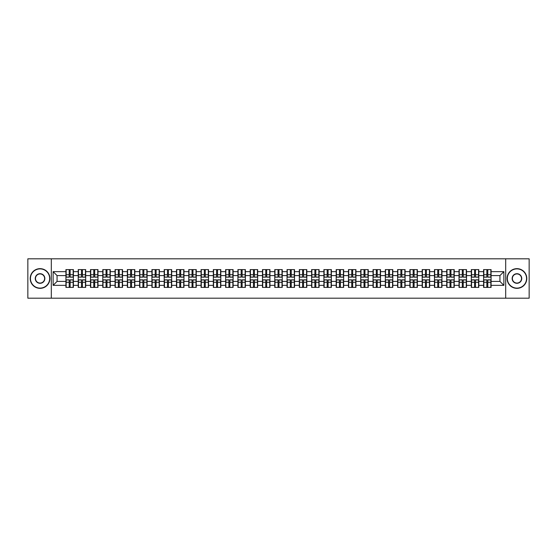 <?xml version="1.0" encoding="UTF-8"?>
<svg xmlns="http://www.w3.org/2000/svg" width="557" height="557" viewBox="0 0 557 557"><rect width="100%" height="100%" fill="white"/><g stroke="black" fill="none" stroke-linecap="round" stroke-linejoin="round"><path stroke-width="0.84" d="M505.686 298.19L529.15 298.19L529.15 258.81L505.686 258.81L505.686 298.19L51.314 298.19L51.314 258.81L27.85 258.81L27.85 298.19L51.314 298.19M505.686 258.81L51.314 258.81M499.935 281.41L499.935 275.59L491.079 275.59L491.079 281.41L499.935 281.41L503.869 285.351L503.869 271.649L491.079 271.649L491.079 269.602L483.594 269.602L483.594 275.59L478.79 275.59L478.79 281.41L483.594 281.41L483.594 275.59M503.869 285.351L491.079 285.351L491.079 287.398L483.594 287.398L483.594 285.351L478.79 285.351L478.79 287.398L471.313 287.398L471.313 285.351L466.508 285.351L466.508 287.398L459.024 287.398L459.024 285.351L454.22 285.351L454.22 287.398L446.742 287.398L446.742 285.351L441.938 285.351L441.938 287.398L434.46 287.398L434.46 285.351L429.656 285.351L429.656 287.398L422.171 287.398L422.171 285.351L417.367 285.351L417.367 287.398L409.889 287.398L409.889 285.351L405.085 285.351L405.085 287.398L397.607 287.398L397.607 285.351L392.803 285.351L392.803 287.398L385.319 287.398L385.319 285.351L380.515 285.351L380.515 287.398L373.037 287.398L373.037 285.351L368.233 285.351L368.233 287.398L360.748 287.398L360.748 285.351L355.944 285.351L355.944 287.398L348.466 287.398L348.466 285.351L343.662 285.351L343.662 287.398L336.184 287.398L336.184 285.351L331.38 285.351L331.38 287.398L323.896 287.398L323.896 285.351L319.091 285.351L319.091 287.398L311.614 287.398L311.614 285.351L306.81 285.351L306.81 287.398L299.332 287.398L299.332 285.351L294.528 285.351L294.528 287.398L287.043 287.398L287.043 285.351L282.239 285.351L282.239 287.398L274.761 287.398L274.761 285.351L269.957 285.351L269.957 287.398L262.472 287.398L262.472 285.351L257.668 285.351L257.668 287.398L250.19 287.398L250.19 285.351L245.386 285.351L245.386 287.398L237.909 287.398L237.909 285.351L233.105 285.351L233.105 287.398L225.62 287.398L225.62 285.351L220.816 285.351L220.816 287.398L213.338 287.398L213.338 285.351L208.534 285.351L208.534 287.398L201.056 287.398L201.056 285.351L196.252 285.351L196.252 287.398L188.767 287.398L188.767 285.351L183.963 285.351L183.963 287.398L176.485 287.398L176.485 285.351L171.681 285.351L171.681 287.398L164.197 287.398L164.197 285.351L159.393 285.351L159.393 287.398L151.915 287.398L151.915 285.351L147.111 285.351L147.111 287.398L139.633 287.398L139.633 285.351L134.829 285.351L134.829 287.398L127.344 287.398L127.344 285.351L122.54 285.351L122.54 287.398L115.062 287.398L115.062 285.351L110.258 285.351L110.258 287.398L102.78 287.398L102.78 285.351L97.976 285.351L97.976 287.398L90.492 287.398L90.492 285.351L85.687 285.351L85.687 287.398L78.21 287.398L78.21 285.351L73.406 285.351L73.406 287.398L65.921 287.398L65.921 285.351L53.131 285.351L53.131 271.649L65.921 271.649L65.921 275.59L57.065 275.59L57.065 281.41L65.921 281.41L65.921 275.59M483.594 271.649L478.79 271.649L478.79 269.602L471.313 269.602L471.313 271.649L466.508 271.649L466.508 269.602L459.024 269.602L459.024 271.649L454.22 271.649L454.22 269.602L446.742 269.602L446.742 271.649L441.938 271.649L441.938 269.602L434.46 269.602L434.46 271.649L429.656 271.649L429.656 269.602L422.171 269.602L422.171 271.649L417.367 271.649L417.367 269.602L409.889 269.602L409.889 271.649L405.085 271.649L405.085 269.602L397.607 269.602L397.607 271.649L392.803 271.649L392.803 269.602L385.319 269.602L385.319 271.649L380.515 271.649L380.515 269.602L373.037 269.602L373.037 271.649L368.233 271.649L368.233 269.602L360.748 269.602L360.748 271.649L355.944 271.649L355.944 269.602L348.466 269.602L348.466 271.649L343.662 271.649L343.662 269.602L336.184 269.602L336.184 271.649L331.38 271.649L331.38 269.602L323.896 269.602L323.896 271.649L319.091 271.649L319.091 269.602L311.614 269.602L311.614 271.649L306.81 271.649L306.81 269.602L299.332 269.602L299.332 271.649L294.528 271.649L294.528 269.602L287.043 269.602L287.043 271.649L282.239 271.649L282.239 269.602L274.761 269.602L274.761 271.649L269.957 271.649L269.957 269.602L262.472 269.602L262.472 271.649L257.668 271.649L257.668 269.602L250.19 269.602L250.19 271.649L245.386 271.649L245.386 269.602L237.909 269.602L237.909 271.649L233.105 271.649L233.105 269.602L225.62 269.602L225.62 271.649L220.816 271.649L220.816 269.602L213.338 269.602L213.338 271.649L208.534 271.649L208.534 269.602L201.056 269.602L201.056 271.649L196.252 271.649L196.252 269.602L188.767 269.602L188.767 271.649L183.963 271.649L183.963 269.602L176.485 269.602L176.485 271.649L171.681 271.649L171.681 269.602L164.197 269.602L164.197 271.649L159.393 271.649L159.393 269.602L151.915 269.602L151.915 271.649L147.111 271.649L147.111 269.602L139.633 269.602L139.633 271.649L134.829 271.649L134.829 269.602L127.344 269.602L127.344 271.649L122.54 271.649L122.54 269.602L115.062 269.602L115.062 271.649L110.258 271.649L110.258 269.602L102.78 269.602L102.78 271.649L97.976 271.649L97.976 269.602L90.492 269.602L90.492 271.649L85.687 271.649L85.687 269.602L78.21 269.602L78.21 271.649L73.406 271.649L73.406 269.602L65.921 269.602L65.921 271.649M483.594 281.41L483.594 285.351M478.79 281.41L478.79 285.351M478.79 271.649L478.79 275.59M466.508 281.41L471.313 281.41L471.313 275.59L466.508 275.59L466.508 285.351M471.313 281.41L471.313 285.351M471.313 271.649L471.313 275.59M466.508 271.649L466.508 275.59M454.22 281.41L459.024 281.41L459.024 275.59L454.22 275.59L454.22 285.351M459.024 281.41L459.024 285.351M459.024 271.649L459.024 275.59M454.22 271.649L454.22 275.59M441.938 281.41L446.742 281.41L446.742 275.59L441.938 275.59L441.938 285.351M446.742 281.41L446.742 285.351M446.742 271.649L446.742 275.59M441.938 271.649L441.938 275.59M429.656 281.41L434.46 281.41L434.46 275.59L429.656 275.59L429.656 285.351M434.46 281.41L434.46 285.351M434.46 271.649L434.46 275.59M429.656 271.649L429.656 275.59M417.367 281.41L422.171 281.41L422.171 275.59L417.367 275.59L417.367 285.351M422.171 281.41L422.171 285.351M422.171 271.649L422.171 275.59M417.367 271.649L417.367 275.59M405.085 281.41L409.889 281.41L409.889 275.59L405.085 275.59L405.085 285.351M409.889 281.41L409.889 285.351M409.889 271.649L409.889 275.59M405.085 271.649L405.085 275.59M392.803 281.41L397.607 281.41L397.607 275.59L392.803 275.59L392.803 285.351M397.607 281.41L397.607 285.351M397.607 271.649L397.607 275.59M392.803 271.649L392.803 275.59M380.515 281.41L385.319 281.41L385.319 275.59L380.515 275.59L380.515 285.351M385.319 281.41L385.319 285.351M385.319 271.649L385.319 275.59M380.515 271.649L380.515 275.59M368.233 281.41L373.037 281.41L373.037 275.59L368.233 275.59L368.233 285.351M373.037 281.41L373.037 285.351M373.037 271.649L373.037 275.59M368.233 271.649L368.233 275.59M355.944 281.41L360.748 281.41L360.748 275.59L355.944 275.59L355.944 285.351M360.748 281.41L360.748 285.351M360.748 271.649L360.748 275.59M355.944 271.649L355.944 275.59M343.662 281.41L348.466 281.41L348.466 275.59L343.662 275.59L343.662 285.351M348.466 281.41L348.466 285.351M348.466 271.649L348.466 275.59M343.662 271.649L343.662 275.59M331.38 281.41L336.184 281.41L336.184 275.59L331.38 275.59L331.38 285.351M336.184 281.41L336.184 285.351M336.184 271.649L336.184 275.59M331.38 271.649L331.38 275.59M319.091 281.41L323.896 281.41L323.896 275.59L319.091 275.59L319.091 285.351M323.896 281.41L323.896 285.351M323.896 271.649L323.896 275.59M319.091 271.649L319.091 275.59M306.81 281.41L311.614 281.41L311.614 275.59L306.81 275.59L306.81 285.351M311.614 281.41L311.614 285.351M311.614 271.649L311.614 275.59M306.81 271.649L306.81 275.59M294.528 281.41L299.332 281.41L299.332 275.59L294.528 275.59L294.528 285.351M299.332 281.41L299.332 285.351M299.332 271.649L299.332 275.59M294.528 271.649L294.528 275.59M282.239 281.41L287.043 281.41L287.043 275.59L282.239 275.59L282.239 285.351M287.043 281.41L287.043 285.351M287.043 271.649L287.043 275.59M282.239 271.649L282.239 275.59M269.957 281.41L274.761 281.41L274.761 275.59L269.957 275.59L269.957 285.351M274.761 281.41L274.761 285.351M274.761 271.649L274.761 275.59M269.957 271.649L269.957 275.59M257.668 281.41L262.472 281.41L262.472 275.59L257.668 275.59L257.668 285.351M262.472 281.41L262.472 285.351M262.472 271.649L262.472 275.59M257.668 271.649L257.668 275.59M245.386 281.41L250.19 281.41L250.19 275.59L245.386 275.59L245.386 285.351M250.19 281.41L250.19 285.351M250.19 271.649L250.19 275.59M245.386 271.649L245.386 275.59M233.105 281.41L237.909 281.41L237.909 275.59L233.105 275.59L233.105 285.351M237.909 281.41L237.909 285.351M237.909 271.649L237.909 275.59M233.105 271.649L233.105 275.59M220.816 281.41L225.62 281.41L225.62 275.59L220.816 275.59L220.816 285.351M225.62 281.41L225.62 285.351M225.62 271.649L225.62 275.59M220.816 271.649L220.816 275.59M208.534 281.41L213.338 281.41L213.338 275.59L208.534 275.59L208.534 285.351M213.338 281.41L213.338 285.351M213.338 271.649L213.338 275.59M208.534 271.649L208.534 275.59M196.252 281.41L201.056 281.41L201.056 275.59L196.252 275.59L196.252 285.351M201.056 281.41L201.056 285.351M201.056 271.649L201.056 275.59M196.252 271.649L196.252 275.59M183.963 281.41L188.767 281.41L188.767 275.59L183.963 275.59L183.963 285.351M188.767 281.41L188.767 285.351M188.767 271.649L188.767 275.59M183.963 271.649L183.963 275.59M171.681 281.41L176.485 281.41L176.485 275.59L171.681 275.59L171.681 285.351M176.485 281.41L176.485 285.351M176.485 271.649L176.485 275.59M171.681 271.649L171.681 275.59M159.393 281.41L164.197 281.41L164.197 275.59L159.393 275.59L159.393 285.351M164.197 281.41L164.197 285.351M164.197 271.649L164.197 275.59M159.393 271.649L159.393 275.59M147.111 281.41L151.915 281.41L151.915 275.59L147.111 275.59L147.111 285.351M151.915 281.41L151.915 285.351M151.915 271.649L151.915 275.59M147.111 271.649L147.111 275.59M134.829 281.41L139.633 281.41L139.633 275.59L134.829 275.59L134.829 285.351M139.633 281.41L139.633 285.351M139.633 271.649L139.633 275.59M134.829 271.649L134.829 275.59M122.54 281.41L127.344 281.41L127.344 275.59L122.54 275.59L122.54 285.351M127.344 281.41L127.344 285.351M127.344 271.649L127.344 275.59M122.54 271.649L122.54 275.59M110.258 281.41L115.062 281.41L115.062 275.59L110.258 275.59L110.258 285.351M115.062 281.41L115.062 285.351M115.062 271.649L115.062 275.59M110.258 271.649L110.258 275.59M97.976 281.41L102.78 281.41L102.78 275.59L97.976 275.59L97.976 285.351M102.78 281.41L102.78 285.351M102.78 271.649L102.78 275.59M97.976 271.649L97.976 275.59M85.687 281.41L90.492 281.41L90.492 275.59L85.687 275.59L85.687 285.351M90.492 281.41L90.492 285.351M90.492 271.649L90.492 275.59M85.687 271.649L85.687 275.59M73.406 281.41L78.21 281.41L78.21 275.59L73.406 275.59L73.406 285.351M78.21 281.41L78.21 285.351M78.21 271.649L78.21 275.59M73.406 271.649L73.406 275.59M65.921 281.41L65.921 285.351M57.065 281.41L53.131 285.351M53.131 271.649L57.065 275.59M491.079 281.41L491.079 285.351M491.079 271.649L491.079 275.59M503.869 271.649L499.935 275.59M73.169 269.602L73.169 277.163L70.14 277.163L70.14 269.602M69.193 269.602L69.193 277.163L66.158 277.163L66.158 269.602M69.193 270.625L70.14 270.625M70.14 273.536L69.193 273.536M66.158 287.398L66.158 279.837L69.193 279.837L69.193 287.398M70.14 287.398L70.14 279.837L73.169 279.837L73.169 287.398M70.14 286.375L69.193 286.375M69.193 283.464L70.14 283.464M40.055 288.108A9.608 9.608 0 0 0 49.664 278.5A9.608 9.608 0 0 0 40.055 268.892A9.608 9.608 0 0 0 30.447 278.5A9.608 9.608 0 0 0 40.055 288.108M40.055 268.655A9.845 9.845 0 0 1 49.9 278.5A9.845 9.845 0 0 1 40.055 288.345A9.845 9.845 0 0 1 30.21 278.5A9.845 9.845 0 0 1 40.055 268.655M40.055 283.304A4.804 4.804 0 0 1 35.251 278.5A4.804 4.804 0 0 1 40.055 273.696A4.804 4.804 0 0 1 44.859 278.5A4.804 4.804 0 0 1 40.055 283.304M40.055 273.933A4.567 4.567 0 0 0 35.488 278.5A4.567 4.567 0 0 0 40.055 283.067A4.567 4.567 0 0 0 44.623 278.5A4.567 4.567 0 0 0 40.055 273.933M516.945 288.108A9.608 9.608 0 0 0 526.553 278.5A9.608 9.608 0 0 0 516.945 268.892A9.608 9.608 0 0 0 507.336 278.5A9.608 9.608 0 0 0 516.945 288.108M516.945 268.655A9.845 9.845 0 0 1 526.79 278.5A9.845 9.845 0 0 1 516.945 288.345A9.845 9.845 0 0 1 507.1 278.5A9.845 9.845 0 0 1 516.945 268.655M516.945 283.304A4.804 4.804 0 0 1 512.141 278.5A4.804 4.804 0 0 1 516.945 273.696A4.804 4.804 0 0 1 521.749 278.5A4.804 4.804 0 0 1 516.945 283.304M516.945 273.933A4.567 4.567 0 0 0 512.377 278.5A4.567 4.567 0 0 0 516.945 283.067A4.567 4.567 0 0 0 521.512 278.5A4.567 4.567 0 0 0 516.945 273.933M85.451 269.602L85.451 277.163L82.422 277.163L82.422 269.602M81.475 269.602L81.475 277.163L78.446 277.163L78.446 269.602M81.475 270.625L82.422 270.625M82.422 273.536L81.475 273.536M97.74 269.602L97.74 277.163L94.704 277.163L94.704 269.602M93.764 269.602L93.764 277.163L90.728 277.163L90.728 269.602M93.764 270.625L94.704 270.625M94.704 273.536L93.764 273.536M110.021 269.602L110.021 277.163L106.993 277.163L106.993 269.602M106.046 269.602L106.046 277.163L103.01 277.163L103.01 269.602M106.046 270.625L106.993 270.625M106.993 273.536L106.046 273.536M122.303 269.602L122.303 277.163L119.275 277.163L119.275 269.602M118.328 269.602L118.328 277.163L115.299 277.163L115.299 269.602M118.328 270.625L119.275 270.625M119.275 273.536L118.328 273.536M134.592 269.602L134.592 277.163L131.556 277.163L131.556 269.602M130.617 269.602L130.617 277.163L127.581 277.163L127.581 269.602M130.617 270.625L131.556 270.625M131.556 273.536L130.617 273.536M78.446 287.398L78.446 279.837L81.475 279.837L81.475 287.398M82.422 287.398L82.422 279.837L85.451 279.837L85.451 287.398M82.422 286.375L81.475 286.375M81.475 283.464L82.422 283.464M90.728 287.398L90.728 279.837L93.764 279.837L93.764 287.398M94.704 287.398L94.704 279.837L97.74 279.837L97.74 287.398M94.704 286.375L93.764 286.375M93.764 283.464L94.704 283.464M103.01 287.398L103.01 279.837L106.046 279.837L106.046 287.398M106.993 287.398L106.993 279.837L110.021 279.837L110.021 287.398M106.993 286.375L106.046 286.375M106.046 283.464L106.993 283.464M115.299 287.398L115.299 279.837L118.328 279.837L118.328 287.398M119.275 287.398L119.275 279.837L122.303 279.837L122.303 287.398M119.275 286.375L118.328 286.375M118.328 283.464L119.275 283.464M127.581 287.398L127.581 279.837L130.617 279.837L130.617 287.398M131.556 287.398L131.556 279.837L134.592 279.837L134.592 287.398M131.556 286.375L130.617 286.375M130.617 283.464L131.556 283.464M146.874 269.602L146.874 277.163L143.845 277.163L143.845 269.602M142.898 269.602L142.898 277.163L139.87 277.163L139.87 269.602M142.898 270.625L143.845 270.625M143.845 273.536L142.898 273.536M139.87 287.398L139.87 279.837L142.898 279.837L142.898 287.398M143.845 287.398L143.845 279.837L146.874 279.837L146.874 287.398M143.845 286.375L142.898 286.375M142.898 283.464L143.845 283.464M159.163 269.602L159.163 277.163L156.127 277.163L156.127 269.602M155.18 269.602L155.18 277.163L152.152 277.163L152.152 269.602M155.18 270.625L156.127 270.625M156.127 273.536L155.18 273.536M152.152 287.398L152.152 279.837L155.18 279.837L155.18 287.398M156.127 287.398L156.127 279.837L159.163 279.837L159.163 287.398M156.127 286.375L155.18 286.375M155.18 283.464L156.127 283.464M171.445 269.602L171.445 277.163L168.416 277.163L168.416 269.602M167.469 269.602L167.469 277.163L164.433 277.163L164.433 269.602M167.469 270.625L168.416 270.625M168.416 273.536L167.469 273.536M164.433 287.398L164.433 279.837L167.469 279.837L167.469 287.398M168.416 287.398L168.416 279.837L171.445 279.837L171.445 287.398M168.416 286.375L167.469 286.375M167.469 283.464L168.416 283.464M183.726 269.602L183.726 277.163L180.698 277.163L180.698 269.602M179.751 269.602L179.751 277.163L176.722 277.163L176.722 269.602M179.751 270.625L180.698 270.625M180.698 273.536L179.751 273.536M176.722 287.398L176.722 279.837L179.751 279.837L179.751 287.398M180.698 287.398L180.698 279.837L183.726 279.837L183.726 287.398M180.698 286.375L179.751 286.375M179.751 283.464L180.698 283.464M196.015 269.602L196.015 277.163L192.98 277.163L192.98 269.602M192.04 269.602L192.04 277.163L189.004 277.163L189.004 269.602M192.04 270.625L192.98 270.625M192.98 273.536L192.04 273.536M189.004 287.398L189.004 279.837L192.04 279.837L192.04 287.398M192.98 287.398L192.98 279.837L196.015 279.837L196.015 287.398M192.98 286.375L192.04 286.375M192.04 283.464L192.98 283.464M208.297 269.602L208.297 277.163L205.268 277.163L205.268 269.602M204.322 269.602L204.322 277.163L201.286 277.163L201.286 269.602M204.322 270.625L205.268 270.625M205.268 273.536L204.322 273.536M201.286 287.398L201.286 279.837L204.322 279.837L204.322 287.398M205.268 287.398L205.268 279.837L208.297 279.837L208.297 287.398M205.268 286.375L204.322 286.375M204.322 283.464L205.268 283.464M220.579 269.602L220.579 277.163L217.55 277.163L217.55 269.602M216.603 269.602L216.603 277.163L213.575 277.163L213.575 269.602M216.603 270.625L217.55 270.625M217.55 273.536L216.603 273.536M213.575 287.398L213.575 279.837L216.603 279.837L216.603 287.398M217.55 287.398L217.55 279.837L220.579 279.837L220.579 287.398M217.55 286.375L216.603 286.375M216.603 283.464L217.55 283.464M232.868 269.602L232.868 277.163L229.832 277.163L229.832 269.602M228.892 269.602L228.892 277.163L225.857 277.163L225.857 269.602M228.892 270.625L229.832 270.625M229.832 273.536L228.892 273.536M225.857 287.398L225.857 279.837L228.892 279.837L228.892 287.398M229.832 287.398L229.832 279.837L232.868 279.837L232.868 287.398M229.832 286.375L228.892 286.375M228.892 283.464L229.832 283.464M245.15 269.602L245.15 277.163L242.121 277.163L242.121 269.602M241.174 269.602L241.174 277.163L238.145 277.163L238.145 269.602M241.174 270.625L242.121 270.625M242.121 273.536L241.174 273.536M238.145 287.398L238.145 279.837L241.174 279.837L241.174 287.398M242.121 287.398L242.121 279.837L245.15 279.837L245.15 287.398M242.121 286.375L241.174 286.375M241.174 283.464L242.121 283.464M257.438 269.602L257.438 277.163L254.403 277.163L254.403 269.602M253.456 269.602L253.456 277.163L250.427 277.163L250.427 269.602M253.456 270.625L254.403 270.625M254.403 273.536L253.456 273.536M250.427 287.398L250.427 279.837L253.456 279.837L253.456 287.398M254.403 287.398L254.403 279.837L257.438 279.837L257.438 287.398M254.403 286.375L253.456 286.375M253.456 283.464L254.403 283.464M269.72 269.602L269.72 277.163L266.685 277.163L266.685 269.602M265.745 269.602L265.745 277.163L262.709 277.163L262.709 269.602M265.745 270.625L266.685 270.625M266.685 273.536L265.745 273.536M262.709 287.398L262.709 279.837L265.745 279.837L265.745 287.398M266.685 287.398L266.685 279.837L269.72 279.837L269.72 287.398M266.685 286.375L265.745 286.375M265.745 283.464L266.685 283.464M282.002 269.602L282.002 277.163L278.973 277.163L278.973 269.602M278.027 269.602L278.027 277.163L274.998 277.163L274.998 269.602M278.027 270.625L278.973 270.625M278.973 273.536L278.027 273.536M274.998 287.398L274.998 279.837L278.027 279.837L278.027 287.398M278.973 287.398L278.973 279.837L282.002 279.837L282.002 287.398M278.973 286.375L278.027 286.375M278.027 283.464L278.973 283.464M294.291 269.602L294.291 277.163L291.255 277.163L291.255 269.602M290.315 269.602L290.315 277.163L287.28 277.163L287.28 269.602M290.315 270.625L291.255 270.625M291.255 273.536L290.315 273.536M287.28 287.398L287.28 279.837L290.315 279.837L290.315 287.398M291.255 287.398L291.255 279.837L294.291 279.837L294.291 287.398M291.255 286.375L290.315 286.375M290.315 283.464L291.255 283.464M306.573 269.602L306.573 277.163L303.544 277.163L303.544 269.602M302.597 269.602L302.597 277.163L299.562 277.163L299.562 269.602M302.597 270.625L303.544 270.625M303.544 273.536L302.597 273.536M299.562 287.398L299.562 279.837L302.597 279.837L302.597 287.398M303.544 287.398L303.544 279.837L306.573 279.837L306.573 287.398M303.544 286.375L302.597 286.375M302.597 283.464L303.544 283.464M318.855 269.602L318.855 277.163L315.826 277.163L315.826 269.602M314.879 269.602L314.879 277.163L311.85 277.163L311.85 269.602M314.879 270.625L315.826 270.625M315.826 273.536L314.879 273.536M311.85 287.398L311.85 279.837L314.879 279.837L314.879 287.398M315.826 287.398L315.826 279.837L318.855 279.837L318.855 287.398M315.826 286.375L314.879 286.375M314.879 283.464L315.826 283.464M331.143 269.602L331.143 277.163L328.108 277.163L328.108 269.602M327.168 269.602L327.168 277.163L324.132 277.163L324.132 269.602M327.168 270.625L328.108 270.625M328.108 273.536L327.168 273.536M324.132 287.398L324.132 279.837L327.168 279.837L327.168 287.398M328.108 287.398L328.108 279.837L331.143 279.837L331.143 287.398M328.108 286.375L327.168 286.375M327.168 283.464L328.108 283.464M343.425 269.602L343.425 277.163L340.397 277.163L340.397 269.602M339.45 269.602L339.45 277.163L336.421 277.163L336.421 269.602M339.45 270.625L340.397 270.625M340.397 273.536L339.45 273.536M336.421 287.398L336.421 279.837L339.45 279.837L339.45 287.398M340.397 287.398L340.397 279.837L343.425 279.837L343.425 287.398M340.397 286.375L339.45 286.375M339.45 283.464L340.397 283.464M355.714 269.602L355.714 277.163L352.678 277.163L352.678 269.602M351.732 269.602L351.732 277.163L348.703 277.163L348.703 269.602M351.732 270.625L352.678 270.625M352.678 273.536L351.732 273.536M348.703 287.398L348.703 279.837L351.732 279.837L351.732 287.398M352.678 287.398L352.678 279.837L355.714 279.837L355.714 287.398M352.678 286.375L351.732 286.375M351.732 283.464L352.678 283.464M367.996 269.602L367.996 277.163L364.96 277.163L364.96 269.602M364.02 269.602L364.02 277.163L360.985 277.163L360.985 269.602M364.02 270.625L364.96 270.625M364.96 273.536L364.02 273.536M360.985 287.398L360.985 279.837L364.02 279.837L364.02 287.398M364.96 287.398L364.96 279.837L367.996 279.837L367.996 287.398M364.96 286.375L364.02 286.375M364.02 283.464L364.96 283.464M380.278 269.602L380.278 277.163L377.249 277.163L377.249 269.602M376.302 269.602L376.302 277.163L373.274 277.163L373.274 269.602M376.302 270.625L377.249 270.625M377.249 273.536L376.302 273.536M373.274 287.398L373.274 279.837L376.302 279.837L376.302 287.398M377.249 287.398L377.249 279.837L380.278 279.837L380.278 287.398M377.249 286.375L376.302 286.375M376.302 283.464L377.249 283.464M392.567 269.602L392.567 277.163L389.531 277.163L389.531 269.602M388.584 269.602L388.584 277.163L385.555 277.163L385.555 269.602M388.584 270.625L389.531 270.625M389.531 273.536L388.584 273.536M385.555 287.398L385.555 279.837L388.584 279.837L388.584 287.398M389.531 287.398L389.531 279.837L392.567 279.837L392.567 287.398M389.531 286.375L388.584 286.375M388.584 283.464L389.531 283.464M404.848 269.602L404.848 277.163L401.82 277.163L401.82 269.602M400.873 269.602L400.873 277.163L397.837 277.163L397.837 269.602M400.873 270.625L401.82 270.625M401.82 273.536L400.873 273.536M397.837 287.398L397.837 279.837L400.873 279.837L400.873 287.398M401.82 287.398L401.82 279.837L404.848 279.837L404.848 287.398M401.82 286.375L400.873 286.375M400.873 283.464L401.82 283.464M417.13 269.602L417.13 277.163L414.102 277.163L414.102 269.602M413.155 269.602L413.155 277.163L410.126 277.163L410.126 269.602M413.155 270.625L414.102 270.625M414.102 273.536L413.155 273.536M410.126 287.398L410.126 279.837L413.155 279.837L413.155 287.398M414.102 287.398L414.102 279.837L417.13 279.837L417.13 287.398M414.102 286.375L413.155 286.375M413.155 283.464L414.102 283.464M429.419 269.602L429.419 277.163L426.384 277.163L426.384 269.602M425.444 269.602L425.444 277.163L422.408 277.163L422.408 269.602M425.444 270.625L426.384 270.625M426.384 273.536L425.444 273.536M422.408 287.398L422.408 279.837L425.444 279.837L425.444 287.398M426.384 287.398L426.384 279.837L429.419 279.837L429.419 287.398M426.384 286.375L425.444 286.375M425.444 283.464L426.384 283.464M441.701 269.602L441.701 277.163L438.672 277.163L438.672 269.602M437.725 269.602L437.725 277.163L434.697 277.163L434.697 269.602M437.725 270.625L438.672 270.625M438.672 273.536L437.725 273.536M434.697 287.398L434.697 279.837L437.725 279.837L437.725 287.398M438.672 287.398L438.672 279.837L441.701 279.837L441.701 287.398M438.672 286.375L437.725 286.375M437.725 283.464L438.672 283.464M453.99 269.602L453.99 277.163L450.954 277.163L450.954 269.602M450.007 269.602L450.007 277.163L446.979 277.163L446.979 269.602M450.007 270.625L450.954 270.625M450.954 273.536L450.007 273.536M446.979 287.398L446.979 279.837L450.007 279.837L450.007 287.398M450.954 287.398L450.954 279.837L453.99 279.837L453.99 287.398M450.954 286.375L450.007 286.375M450.007 283.464L450.954 283.464M466.272 269.602L466.272 277.163L463.236 277.163L463.236 269.602M462.296 269.602L462.296 277.163L459.26 277.163L459.26 269.602M462.296 270.625L463.236 270.625M463.236 273.536L462.296 273.536M459.26 287.398L459.26 279.837L462.296 279.837L462.296 287.398M463.236 287.398L463.236 279.837L466.272 279.837L466.272 287.398M463.236 286.375L462.296 286.375M462.296 283.464L463.236 283.464M478.554 269.602L478.554 277.163L475.525 277.163L475.525 269.602M474.578 269.602L474.578 277.163L471.549 277.163L471.549 269.602M474.578 270.625L475.525 270.625M475.525 273.536L474.578 273.536M471.549 287.398L471.549 279.837L474.578 279.837L474.578 287.398M475.525 287.398L475.525 279.837L478.554 279.837L478.554 287.398M475.525 286.375L474.578 286.375M474.578 283.464L475.525 283.464M490.842 269.602L490.842 277.163L487.807 277.163L487.807 269.602M486.86 269.602L486.86 277.163L483.831 277.163L483.831 269.602M486.86 270.625L487.807 270.625M487.807 273.536L486.86 273.536M483.831 287.398L483.831 279.837L486.86 279.837L486.86 287.398M487.807 287.398L487.807 279.837L490.842 279.837L490.842 287.398M487.807 286.375L486.86 286.375M486.86 283.464L487.807 283.464M69.193 274.733L66.158 274.733M69.193 277.059L66.158 277.059M73.169 274.733L70.14 274.733M73.169 277.059L70.14 277.059M70.14 282.267L73.169 282.267M70.14 279.941L73.169 279.941M66.158 282.267L69.193 282.267M66.158 279.941L69.193 279.941M81.475 274.733L78.446 274.733M81.475 277.059L78.446 277.059M85.451 274.733L82.422 274.733M85.451 277.059L82.422 277.059M93.764 274.733L90.728 274.733M93.764 277.059L90.728 277.059M97.74 274.733L94.704 274.733M97.74 277.059L94.704 277.059M106.046 274.733L103.01 274.733M106.046 277.059L103.01 277.059M110.021 274.733L106.993 274.733M110.021 277.059L106.993 277.059M118.328 274.733L115.299 274.733M118.328 277.059L115.299 277.059M122.303 274.733L119.275 274.733M122.303 277.059L119.275 277.059M130.617 274.733L127.581 274.733M130.617 277.059L127.581 277.059M134.592 274.733L131.556 274.733M134.592 277.059L131.556 277.059M82.422 282.267L85.451 282.267M82.422 279.941L85.451 279.941M78.446 282.267L81.475 282.267M78.446 279.941L81.475 279.941M94.704 282.267L97.74 282.267M94.704 279.941L97.74 279.941M90.728 282.267L93.764 282.267M90.728 279.941L93.764 279.941M106.993 282.267L110.021 282.267M106.993 279.941L110.021 279.941M103.01 282.267L106.046 282.267M103.01 279.941L106.046 279.941M119.275 282.267L122.303 282.267M119.275 279.941L122.303 279.941M115.299 282.267L118.328 282.267M115.299 279.941L118.328 279.941M131.556 282.267L134.592 282.267M131.556 279.941L134.592 279.941M127.581 282.267L130.617 282.267M127.581 279.941L130.617 279.941M142.898 274.733L139.87 274.733M142.898 277.059L139.87 277.059M146.874 274.733L143.845 274.733M146.874 277.059L143.845 277.059M143.845 282.267L146.874 282.267M143.845 279.941L146.874 279.941M139.87 282.267L142.898 282.267M139.87 279.941L142.898 279.941M155.18 274.733L152.152 274.733M155.18 277.059L152.152 277.059M159.163 274.733L156.127 274.733M159.163 277.059L156.127 277.059M156.127 282.267L159.163 282.267M156.127 279.941L159.163 279.941M152.152 282.267L155.18 282.267M152.152 279.941L155.18 279.941M167.469 274.733L164.433 274.733M167.469 277.059L164.433 277.059M171.445 274.733L168.416 274.733M171.445 277.059L168.416 277.059M168.416 282.267L171.445 282.267M168.416 279.941L171.445 279.941M164.433 282.267L167.469 282.267M164.433 279.941L167.469 279.941M179.751 274.733L176.722 274.733M179.751 277.059L176.722 277.059M183.726 274.733L180.698 274.733M183.726 277.059L180.698 277.059M180.698 282.267L183.726 282.267M180.698 279.941L183.726 279.941M176.722 282.267L179.751 282.267M176.722 279.941L179.751 279.941M192.04 274.733L189.004 274.733M192.04 277.059L189.004 277.059M196.015 274.733L192.98 274.733M196.015 277.059L192.98 277.059M192.98 282.267L196.015 282.267M192.98 279.941L196.015 279.941M189.004 282.267L192.04 282.267M189.004 279.941L192.04 279.941M204.322 274.733L201.286 274.733M204.322 277.059L201.286 277.059M208.297 274.733L205.268 274.733M208.297 277.059L205.268 277.059M205.268 282.267L208.297 282.267M205.268 279.941L208.297 279.941M201.286 282.267L204.322 282.267M201.286 279.941L204.322 279.941M216.603 274.733L213.575 274.733M216.603 277.059L213.575 277.059M220.579 274.733L217.55 274.733M220.579 277.059L217.55 277.059M217.55 282.267L220.579 282.267M217.55 279.941L220.579 279.941M213.575 282.267L216.603 282.267M213.575 279.941L216.603 279.941M228.892 274.733L225.857 274.733M228.892 277.059L225.857 277.059M232.868 274.733L229.832 274.733M232.868 277.059L229.832 277.059M229.832 282.267L232.868 282.267M229.832 279.941L232.868 279.941M225.857 282.267L228.892 282.267M225.857 279.941L228.892 279.941M241.174 274.733L238.145 274.733M241.174 277.059L238.145 277.059M245.15 274.733L242.121 274.733M245.15 277.059L242.121 277.059M242.121 282.267L245.15 282.267M242.121 279.941L245.15 279.941M238.145 282.267L241.174 282.267M238.145 279.941L241.174 279.941M253.456 274.733L250.427 274.733M253.456 277.059L250.427 277.059M257.438 274.733L254.403 274.733M257.438 277.059L254.403 277.059M254.403 282.267L257.438 282.267M254.403 279.941L257.438 279.941M250.427 282.267L253.456 282.267M250.427 279.941L253.456 279.941M265.745 274.733L262.709 274.733M265.745 277.059L262.709 277.059M269.72 274.733L266.685 274.733M269.72 277.059L266.685 277.059M266.685 282.267L269.72 282.267M266.685 279.941L269.72 279.941M262.709 282.267L265.745 282.267M262.709 279.941L265.745 279.941M278.027 274.733L274.998 274.733M278.027 277.059L274.998 277.059M282.002 274.733L278.973 274.733M282.002 277.059L278.973 277.059M278.973 282.267L282.002 282.267M278.973 279.941L282.002 279.941M274.998 282.267L278.027 282.267M274.998 279.941L278.027 279.941M290.315 274.733L287.28 274.733M290.315 277.059L287.28 277.059M294.291 274.733L291.255 274.733M294.291 277.059L291.255 277.059M291.255 282.267L294.291 282.267M291.255 279.941L294.291 279.941M287.28 282.267L290.315 282.267M287.28 279.941L290.315 279.941M302.597 274.733L299.562 274.733M302.597 277.059L299.562 277.059M306.573 274.733L303.544 274.733M306.573 277.059L303.544 277.059M303.544 282.267L306.573 282.267M303.544 279.941L306.573 279.941M299.562 282.267L302.597 282.267M299.562 279.941L302.597 279.941M314.879 274.733L311.85 274.733M314.879 277.059L311.85 277.059M318.855 274.733L315.826 274.733M318.855 277.059L315.826 277.059M315.826 282.267L318.855 282.267M315.826 279.941L318.855 279.941M311.85 282.267L314.879 282.267M311.85 279.941L314.879 279.941M327.168 274.733L324.132 274.733M327.168 277.059L324.132 277.059M331.143 274.733L328.108 274.733M331.143 277.059L328.108 277.059M328.108 282.267L331.143 282.267M328.108 279.941L331.143 279.941M324.132 282.267L327.168 282.267M324.132 279.941L327.168 279.941M339.45 274.733L336.421 274.733M339.45 277.059L336.421 277.059M343.425 274.733L340.397 274.733M343.425 277.059L340.397 277.059M340.397 282.267L343.425 282.267M340.397 279.941L343.425 279.941M336.421 282.267L339.45 282.267M336.421 279.941L339.45 279.941M351.732 274.733L348.703 274.733M351.732 277.059L348.703 277.059M355.714 274.733L352.678 274.733M355.714 277.059L352.678 277.059M352.678 282.267L355.714 282.267M352.678 279.941L355.714 279.941M348.703 282.267L351.732 282.267M348.703 279.941L351.732 279.941M364.02 274.733L360.985 274.733M364.02 277.059L360.985 277.059M367.996 274.733L364.96 274.733M367.996 277.059L364.96 277.059M364.96 282.267L367.996 282.267M364.96 279.941L367.996 279.941M360.985 282.267L364.02 282.267M360.985 279.941L364.02 279.941M376.302 274.733L373.274 274.733M376.302 277.059L373.274 277.059M380.278 274.733L377.249 274.733M380.278 277.059L377.249 277.059M377.249 282.267L380.278 282.267M377.249 279.941L380.278 279.941M373.274 282.267L376.302 282.267M373.274 279.941L376.302 279.941M388.584 274.733L385.555 274.733M388.584 277.059L385.555 277.059M392.567 274.733L389.531 274.733M392.567 277.059L389.531 277.059M389.531 282.267L392.567 282.267M389.531 279.941L392.567 279.941M385.555 282.267L388.584 282.267M385.555 279.941L388.584 279.941M400.873 274.733L397.837 274.733M400.873 277.059L397.837 277.059M404.848 274.733L401.82 274.733M404.848 277.059L401.82 277.059M401.82 282.267L404.848 282.267M401.82 279.941L404.848 279.941M397.837 282.267L400.873 282.267M397.837 279.941L400.873 279.941M413.155 274.733L410.126 274.733M413.155 277.059L410.126 277.059M417.13 274.733L414.102 274.733M417.13 277.059L414.102 277.059M414.102 282.267L417.13 282.267M414.102 279.941L417.13 279.941M410.126 282.267L413.155 282.267M410.126 279.941L413.155 279.941M425.444 274.733L422.408 274.733M425.444 277.059L422.408 277.059M429.419 274.733L426.384 274.733M429.419 277.059L426.384 277.059M426.384 282.267L429.419 282.267M426.384 279.941L429.419 279.941M422.408 282.267L425.444 282.267M422.408 279.941L425.444 279.941M437.725 274.733L434.697 274.733M437.725 277.059L434.697 277.059M441.701 274.733L438.672 274.733M441.701 277.059L438.672 277.059M438.672 282.267L441.701 282.267M438.672 279.941L441.701 279.941M434.697 282.267L437.725 282.267M434.697 279.941L437.725 279.941M450.007 274.733L446.979 274.733M450.007 277.059L446.979 277.059M453.99 274.733L450.954 274.733M453.99 277.059L450.954 277.059M450.954 282.267L453.99 282.267M450.954 279.941L453.99 279.941M446.979 282.267L450.007 282.267M446.979 279.941L450.007 279.941M462.296 274.733L459.26 274.733M462.296 277.059L459.26 277.059M466.272 274.733L463.236 274.733M466.272 277.059L463.236 277.059M463.236 282.267L466.272 282.267M463.236 279.941L466.272 279.941M459.26 282.267L462.296 282.267M459.26 279.941L462.296 279.941M474.578 274.733L471.549 274.733M474.578 277.059L471.549 277.059M478.554 274.733L475.525 274.733M478.554 277.059L475.525 277.059M475.525 282.267L478.554 282.267M475.525 279.941L478.554 279.941M471.549 282.267L474.578 282.267M471.549 279.941L474.578 279.941M486.86 274.733L483.831 274.733M486.86 277.059L483.831 277.059M490.842 274.733L487.807 274.733M490.842 277.059L487.807 277.059M487.807 282.267L490.842 282.267M487.807 279.941L490.842 279.941M483.831 282.267L486.86 282.267M483.831 279.941L486.86 279.941"/></g></svg>
